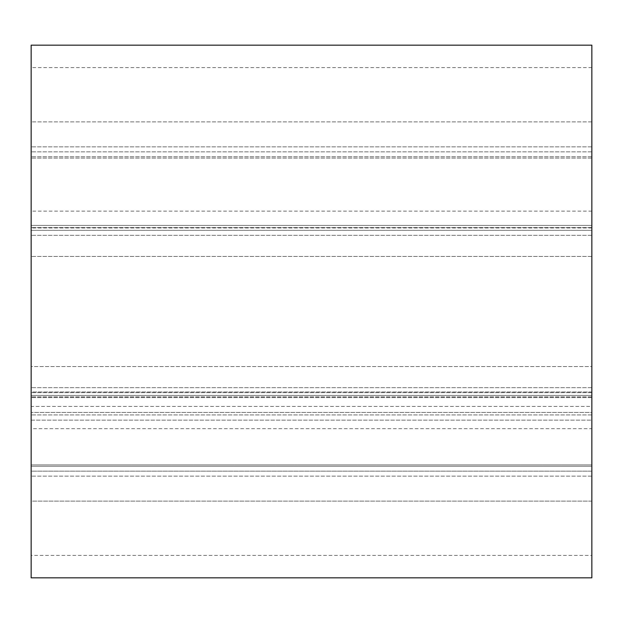 <?xml version="1.0" encoding="UTF-8"?>
<svg xmlns="http://www.w3.org/2000/svg" width="623" height="623" viewBox="0 0 623 623"><rect width="100%" height="100%" fill="white"/><g stroke="black" fill="none" stroke-linecap="round" stroke-linejoin="round"><path stroke-width="0.47" stroke-dasharray="3.12 2.34" d="M31.15 464.914L31.15 151.841L31.15 464.914L591.85 464.914L591.85 471.159L31.15 471.159L31.15 466.23L31.15 471.159L591.85 471.159L591.85 151.841L591.85 464.914L31.15 464.914M591.85 555.405L591.85 501.11L31.15 501.11L31.15 555.405L31.15 392.661L31.15 501.11L591.85 501.11L591.85 555.405L31.15 555.405M591.85 428.686L591.85 420.128L591.85 428.686L31.15 428.686L31.15 420.128L31.15 428.686M31.15 225.409L31.15 121.89L31.15 225.409L591.85 225.409L591.85 230.339L31.15 230.339L31.15 227.582L31.15 230.339L591.85 230.339L591.85 121.89L591.85 225.409L31.15 225.409M591.85 227.582L591.85 211.135L591.85 227.582L31.15 227.582L31.15 211.135L31.15 227.582L591.85 227.582M591.85 466.23L591.85 387.677L591.85 466.23L31.15 466.23L31.15 387.677L31.15 466.23L591.85 466.23M591.85 366.558L591.85 256.442L591.85 366.558L31.15 366.558L31.15 387.677L31.15 256.442L31.15 366.558L591.85 366.558M591.85 121.89L591.85 67.596L591.85 121.89L31.15 121.89L31.15 67.596L31.15 121.89L591.85 121.89M591.85 395.418L591.85 392.661L591.85 397.591L591.85 392.661L591.85 396.867L591.85 395.418L31.15 395.418L31.15 392.661L31.15 396.867L31.15 395.418L591.85 395.418M591.85 406.406L591.85 396.867L591.85 414.934L591.85 406.406L31.15 406.406L31.15 396.867L31.15 414.934L31.15 406.406L591.85 406.406M31.15 420.128L31.15 414.934L31.15 420.128L591.85 420.128L591.85 414.934L591.85 420.128L31.15 420.128M591.85 476.143L591.85 397.591L591.85 501.11L591.85 476.143L31.15 476.143L591.85 476.143M591.85 391.976L31.15 391.976L31.15 227.956L31.15 412.426L31.15 391.976L591.85 391.976L591.85 227.956L591.85 412.426L31.15 412.426L591.85 412.426L591.85 391.976M591.85 577.833L591.85 45.168M31.15 577.833L31.15 45.168M591.85 256.442L31.15 256.442L591.85 256.442M591.85 235.323L31.15 235.323L591.85 235.323M591.85 156.77L31.15 156.77L591.85 156.77M591.85 158.086L31.15 158.086L591.85 158.086M591.85 387.677L31.15 387.677L591.85 387.677M591.85 146.857L31.15 146.857L591.85 146.857M591.85 397.591L31.15 397.591L591.85 397.591M591.85 396.867L31.15 396.867L591.85 396.867M591.85 414.934L31.15 414.934L591.85 414.934M591.85 151.841L31.15 151.841L591.85 151.841M591.85 67.596L31.15 67.596M591.85 211.135L31.15 211.135M591.85 392.661L31.15 392.661L591.85 392.661M591.85 227.956L31.15 227.956"/><path stroke-width="0.93" d="M591.85 45.168L591.85 577.833L31.15 577.833L31.15 45.168L591.85 45.168"/></g></svg>
